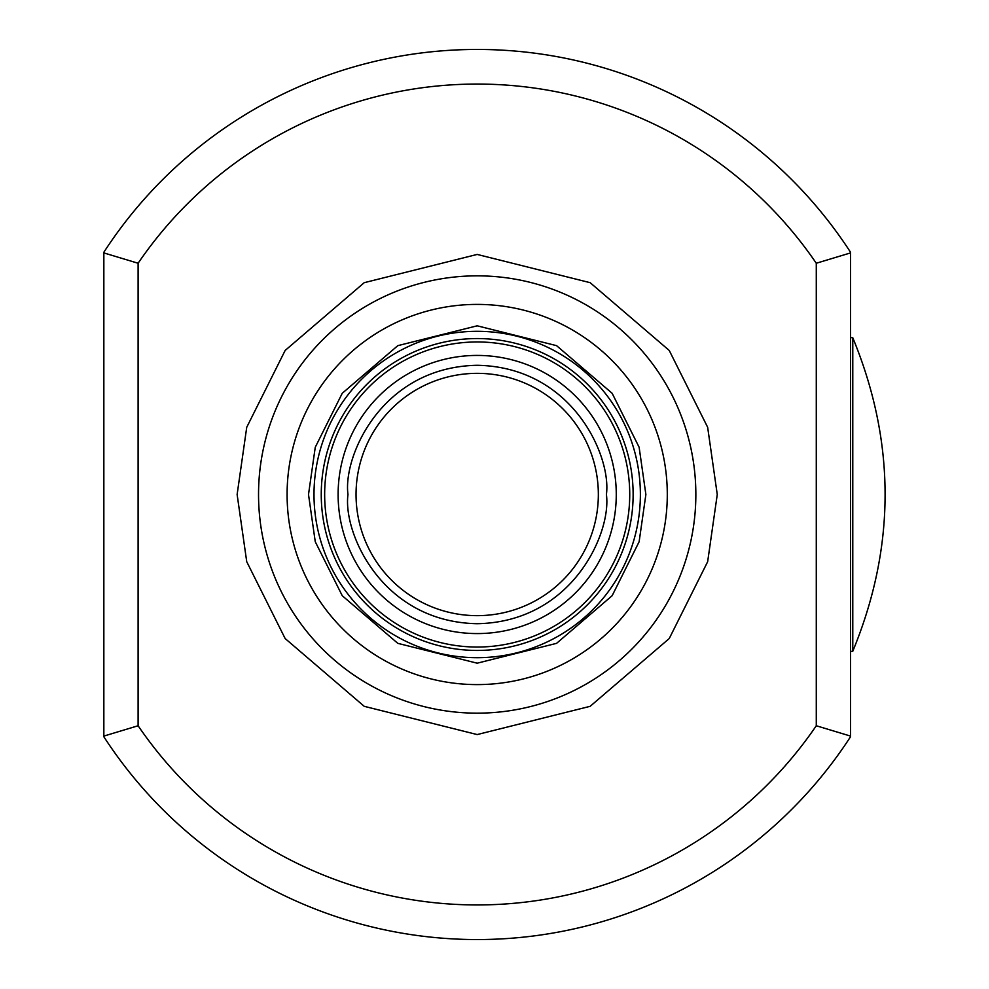 <?xml version="1.0" encoding="UTF-8"?>
<svg xmlns="http://www.w3.org/2000/svg" width="989" height="989" viewBox="0 0 989 989"><rect width="100%" height="100%" fill="white"/><g stroke="black" fill="none" stroke-linecap="round" stroke-linejoin="round"><path stroke-width="1.48" d="M103.845 252.257A445.05 445.05 0 0 1 850.54 252.257L850.54 252.912L816.284 263.247L816.284 725.753A410.435 410.435 0 0 1 138.101 725.753L138.101 263.247L103.845 252.912L103.845 252.257M138.101 263.247A410.435 410.435 0 0 1 816.284 263.247M103.845 252.912L103.845 736.743A445.05 445.05 0 0 0 850.54 736.743L850.54 252.912M103.845 736.088L138.101 725.753M816.284 725.753L850.54 736.088M850.54 651.43L852.778 651.256L852.778 337.743L850.54 337.57M640.378 494.5A163.185 163.185 0 0 1 395.6 635.828A163.185 163.185 0 0 1 395.6 353.172A163.185 163.185 0 0 1 640.378 494.5A163.185 163.185 0 0 1 395.6 635.828A163.185 163.185 0 0 1 395.6 353.172A163.185 163.185 0 0 1 640.378 494.5M598.345 494.5A121.153 121.153 0 0 1 416.616 599.421A121.153 121.153 0 0 1 416.616 389.579A121.153 121.153 0 0 1 598.345 494.5M237.125 494.5L246.731 561.715L285.141 638.535L364.224 706.319L477.193 734.567L590.161 706.319L669.244 638.535L707.654 561.715L717.26 494.5L707.654 427.285L669.244 350.465L590.161 282.681L477.193 254.433L364.224 282.681L285.141 350.465L246.731 427.285L237.125 494.5M258.537 494.5A218.656 218.656 0 0 0 477.193 713.156A218.656 218.656 0 0 0 695.848 494.5A218.656 218.656 0 0 0 477.193 275.844A218.656 218.656 0 0 0 258.537 494.5M667.291 494.5A190.098 190.098 0 0 1 477.193 684.598A190.098 190.098 0 0 1 287.094 494.5A190.098 190.098 0 0 1 477.193 304.402A190.098 190.098 0 0 1 667.291 494.5M308.506 494.5L315.256 447.263L342.243 393.288L397.813 345.656L477.193 325.814L556.572 345.656L612.142 393.288L639.129 447.263L645.879 494.5L639.129 541.737L612.142 595.712L556.572 643.345L477.193 663.186L397.813 643.345L342.243 595.712L315.256 541.737L308.506 494.5M633.133 494.5A155.941 155.941 0 0 1 477.193 650.441A155.941 155.941 0 0 1 321.252 494.5A155.941 155.941 0 0 1 477.193 338.559A155.941 155.941 0 0 1 633.133 494.5M324.652 494.5A152.541 152.541 0 0 0 477.193 647.041A152.541 152.541 0 0 0 629.733 494.5A152.541 152.541 0 0 0 477.193 341.959A152.541 152.541 0 0 0 324.652 494.5M616.271 494.5A139.078 139.078 0 0 1 477.193 633.578A139.078 139.078 0 0 1 338.114 494.5A139.078 139.078 0 0 1 477.193 355.422A139.078 139.078 0 0 1 616.271 494.5M347.98 494.5C342.787 456.708 381.556 367.043 477.193 365.287C572.829 367.043 611.598 456.708 606.405 494.5C611.598 532.292 572.829 621.957 477.193 623.713C381.556 621.957 342.787 532.292 347.98 494.5M852.778 651.256C895.861 546.756 895.861 442.244 852.778 337.743"/></g></svg>

